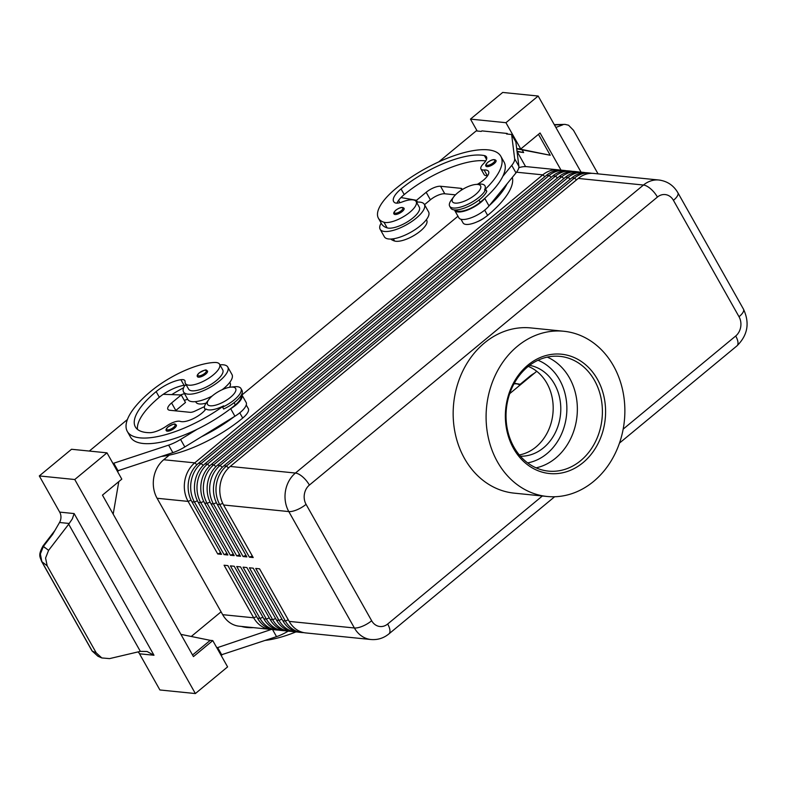 <?xml version="1.0" encoding="UTF-8"?>
<svg xmlns="http://www.w3.org/2000/svg" width="786" height="786" viewBox="0 0 786 786"><rect width="100%" height="100%" fill="white"/><g stroke="black" fill="none" stroke-linecap="round" stroke-linejoin="round"><path stroke-width="1.18" d="M169.599 430.846A5.767 2.053 150.6 0 1 166.308 430.689C165.6 429.834 166.2 428.567 168.086 426.877C176.3 422.446 174.521 424.126 176.349 425.03A5.767 2.053 150.6 0 1 174.492 428.174A5.767 2.053 150.6 0 1 169.599 430.846M186.439 385.317A11.535 4.107 -29.4 0 0 184.956 385.248A25.368 9.039 -29.4 0 0 183.551 391.929A25.368 9.039 -29.4 0 0 187.933 394.15A25.368 9.039 -29.4 0 0 215.099 384.256A25.368 9.039 -29.4 0 0 227.763 367.023A25.368 9.039 -29.4 0 0 223.381 364.812A25.368 9.039 -29.4 0 0 219.923 364.861M183.551 391.929L187.785 399.445A25.368 9.039 -29.4 0 0 192.167 401.656A25.368 9.039 -29.4 0 0 212.141 396.046M240.988 395.663A17.302 6.16 150.6 0 1 241.184 396.714A17.302 6.16 150.6 0 1 235.319 404.918A73.805 26.292 150.6 0 1 229.944 409.172A73.805 26.292 150.6 0 1 197.217 429.244A73.805 26.292 150.6 0 1 130.486 437.055L127.312 431.426A73.805 26.292 150.6 0 1 151.079 391.094A54.558 19.434 150.6 0 1 214.509 362.474A19.601 6.986 150.6 0 1 219.559 364.223A19.601 6.986 150.6 0 1 210.884 376.759A19.601 6.986 150.6 0 1 190.458 385.219A19.601 6.986 150.6 0 1 185.408 383.47A19.601 6.986 150.6 0 1 185.083 381.682A11.535 4.107 -29.4 0 0 184.897 380.64A11.535 4.107 -29.4 0 0 180.888 379.707A23.059 8.214 -29.4 0 0 156.149 391.605A64.58 23.01 -29.4 0 0 135.349 426.896A64.58 23.01 -29.4 0 0 149.546 432.693A16.142 5.748 -29.4 0 0 166.632 425.963A11.535 4.107 150.6 0 1 180.328 421.394A16.142 5.748 -29.4 0 0 193.366 418.604A16.142 5.748 -29.4 0 0 205.922 408.936A19.984 7.123 -29.4 0 0 223.686 405.841L222.585 407.148A20.76 7.398 -29.4 0 0 234.257 399.858A20.76 7.398 -29.4 0 0 240.938 388.51A20.76 7.398 -29.4 0 0 234.513 386.741L230.652 387.144A16.142 5.748 -29.4 0 0 212.721 395.555A16.142 5.748 -29.4 0 0 208.929 399.386A16.142 5.748 -29.4 0 0 212.367 405.773A16.142 5.748 -29.4 0 0 230.455 397.343A16.142 5.748 -29.4 0 0 230.652 387.144M219.559 364.223L222.733 369.852A19.601 6.986 150.6 0 1 214.057 382.389A19.601 6.986 150.6 0 1 193.631 390.848A19.601 6.986 150.6 0 1 188.581 389.099L185.408 383.47M208.929 399.386L206.58 402.481A20.76 7.398 -29.4 0 0 204.773 408.897A20.76 7.398 -29.4 0 0 205.392 409.644M222.585 407.148L223.646 409.025A20.76 7.398 -29.4 0 0 235.309 401.734A20.76 7.398 -29.4 0 0 242 390.396L240.938 388.51M195.626 401.617L195.979 402.245A19.601 6.986 -29.4 0 0 201.039 403.994A19.601 6.986 -29.4 0 0 206.119 403.11M229.591 387.292A19.601 6.986 -29.4 0 0 230.141 382.998L229.787 382.36M161.749 456.391A73.805 26.292 -29.4 0 0 242.717 418.064A17.302 6.16 -29.4 0 0 248.592 409.86A17.302 6.16 -29.4 0 0 248.297 408.612L246.244 404.977M402.226 211.493A5.767 2.053 150.6 0 1 394.032 213.998C393.275 213.301 393.874 212.033 395.81 210.196C399.72 207.386 402.471 206.767 404.083 208.339A5.767 2.053 150.6 0 1 404.151 208.516A5.767 2.053 150.6 0 1 402.226 211.493M542.369 495.995L387.675 624.015A13.834 11.544 -84.2 0 1 371.66 620.753A13.834 4.932 150.6 0 1 362.601 626.187A13.834 4.932 150.6 0 1 354.398 627.985A27.677 23.079 95.8 0 0 369.037 639.224A27.677 23.079 95.8 0 0 370.943 639.519L305.715 632.927A27.677 23.079 -84.2 0 1 303.809 632.632A27.677 23.079 -84.2 0 1 289.169 621.392L259.547 568.818L255.745 568.435L285.367 621.009A27.677 23.079 95.8 0 0 300.006 632.249A27.677 23.079 95.8 0 0 301.922 632.543L299.387 632.288A27.677 23.079 -84.2 0 1 297.472 631.993A27.677 23.079 -84.2 0 1 282.832 620.753L253.21 568.18L249.417 567.797L279.03 620.37A27.677 23.079 95.8 0 0 293.679 631.61A27.677 23.079 95.8 0 0 295.585 631.905L293.05 631.649A27.677 23.079 -84.2 0 1 291.144 631.355A27.677 23.079 -84.2 0 1 276.505 620.105L246.883 567.541L243.08 567.158L272.703 619.722A27.677 23.079 95.8 0 0 287.342 630.971A27.677 23.079 95.8 0 0 289.258 631.256L286.723 631.001A27.677 23.079 -84.2 0 1 284.807 630.716A27.677 23.079 -84.2 0 1 270.168 619.466L240.545 566.903L236.743 566.51L266.366 619.083A27.677 23.079 95.8 0 0 281.005 630.333A27.677 23.079 95.8 0 0 282.921 630.618L280.386 630.362A27.677 23.079 -84.2 0 1 278.48 630.077A27.677 23.079 -84.2 0 1 263.841 618.828L234.218 566.254L230.416 565.871L260.038 618.444A27.677 23.079 95.8 0 0 274.678 629.694A27.677 23.079 95.8 0 0 276.593 629.979L274.059 629.724A27.677 23.079 -84.2 0 1 272.143 629.439A27.677 23.079 -84.2 0 1 257.503 618.189L227.881 565.615L224.079 565.232L253.701 617.806A27.677 23.079 95.8 0 0 268.34 629.046A27.677 23.079 95.8 0 0 270.256 629.34A27.677 23.079 95.8 0 0 272.162 629.439M256.6 616.588L253.701 617.806L222.674 614.672A27.677 23.079 95.8 0 0 237.313 625.911A27.677 23.079 95.8 0 0 239.229 626.206L270.256 629.34M276.593 629.979A27.677 23.079 95.8 0 0 278.499 630.077M282.921 630.618A27.677 23.079 95.8 0 0 284.827 630.716M289.258 631.256A27.677 23.079 95.8 0 0 291.164 631.355M295.585 631.905A27.677 23.079 95.8 0 0 297.491 632.003M301.922 632.543A27.677 23.079 95.8 0 0 303.828 632.642M560.153 170.13A27.677 23.079 95.8 0 0 558.266 169.845A27.677 23.079 95.8 0 0 542.782 174.856L194.751 462.866A27.677 23.079 95.8 0 0 184.798 480.777A27.677 23.079 95.8 0 0 188.109 501.399L217.732 553.973L221.534 554.356L191.912 501.782A27.677 23.079 -84.2 0 1 188.601 481.16A27.677 23.079 -84.2 0 1 198.553 463.249L546.584 175.239A27.677 23.079 -84.2 0 1 562.059 170.228L564.594 170.483A27.677 23.079 95.8 0 0 549.119 175.494L201.088 463.504A27.677 23.079 95.8 0 0 191.136 481.425A27.677 23.079 95.8 0 0 194.447 502.038L224.069 554.611L227.871 554.995L198.249 502.421A27.677 23.079 -84.2 0 1 194.928 481.808A27.677 23.079 -84.2 0 1 204.881 463.887L552.912 175.877A27.677 23.079 -84.2 0 1 568.396 170.867L570.931 171.122A27.677 23.079 95.8 0 0 555.447 176.133L207.416 464.143A27.677 23.079 95.8 0 0 197.463 482.064A27.677 23.079 95.8 0 0 200.774 502.676L230.396 555.25L234.199 555.633L204.576 503.06A27.677 23.079 -84.2 0 1 201.265 482.447A27.677 23.079 -84.2 0 1 211.218 464.536L559.249 176.516A27.677 23.079 -84.2 0 1 574.723 171.505L577.258 171.77A27.677 23.079 95.8 0 0 561.784 176.771L213.753 464.791A27.677 23.079 95.8 0 0 203.8 482.702A27.677 23.079 95.8 0 0 207.111 503.315L236.733 555.889L240.536 556.272L210.913 503.698A27.677 23.079 -84.2 0 1 207.592 483.085A27.677 23.079 -84.2 0 1 217.545 465.174L565.586 177.155A27.677 23.079 -84.2 0 1 581.06 172.154L538.164 96.03L505.938 122.695L470.47 119.108L502.696 92.443L538.164 96.03M558.266 169.845L527.229 166.711A27.677 23.079 95.8 0 0 518.809 167.713M196.913 464.732L194.751 462.866L163.724 459.731A27.677 23.079 95.8 0 0 153.771 477.642A27.677 23.079 95.8 0 0 157.082 498.265L188.109 501.399L191.067 500.161M585.482 172.694A27.677 23.079 95.8 0 0 583.595 172.409A27.677 23.079 95.8 0 0 568.111 177.41L220.08 465.43A27.677 23.079 95.8 0 0 210.127 483.341A27.677 23.079 95.8 0 0 213.438 503.954L243.061 556.527L246.863 556.91L217.241 504.347A27.677 23.079 -84.2 0 1 213.93 483.724A27.677 23.079 -84.2 0 1 223.882 465.813L571.913 177.793A27.677 23.079 -84.2 0 1 587.388 172.792L589.922 173.048A27.677 23.079 95.8 0 0 574.448 178.049L226.417 466.069A27.677 23.079 95.8 0 0 216.464 483.98A27.677 23.079 95.8 0 0 219.775 504.602L249.398 557.166L253.2 557.549L223.578 504.985A27.677 23.079 -84.2 0 1 220.257 484.363A27.677 23.079 -84.2 0 1 230.219 466.452L578.25 178.432A27.677 23.079 -84.2 0 1 593.725 173.431L658.953 180.023A27.677 23.079 95.8 0 0 643.469 185.034A13.834 5.836 50.4 0 1 650.71 188.876A13.834 5.836 50.4 0 1 657.42 197.06A13.834 11.544 -84.2 0 1 673.435 200.332L739.027 316.738A13.834 11.544 -84.2 0 1 735.706 336.005L623.17 429.127M591.819 173.333A27.677 23.079 95.8 0 0 589.922 173.048M579.154 172.055A27.677 23.079 95.8 0 0 577.258 171.77M572.817 171.417A27.677 23.079 95.8 0 0 570.931 171.122M566.49 170.768A27.677 23.079 95.8 0 0 564.594 170.483M449.68 206.217A20.76 7.398 150.6 0 0 479.165 197.178A20.76 7.398 150.6 0 0 485.748 189.367L486.809 191.253A20.76 7.398 150.6 0 1 480.226 199.054A20.76 7.398 150.6 0 1 450.742 208.094L449.68 206.217A20.76 7.398 150.6 0 1 451.498 199.801L453.836 196.706A16.142 5.748 150.6 0 1 457.629 192.875A16.142 5.748 150.6 0 1 475.559 184.474A16.142 5.748 150.6 0 1 475.363 194.673A16.142 5.748 150.6 0 1 457.285 203.093A16.142 5.748 150.6 0 1 453.836 196.706M513.965 383.853A19.601 6.986 150.6 0 1 517.817 384.108A19.601 6.986 150.6 0 1 519.703 385.376M512.334 177.371A73.805 26.292 150.6 0 1 487.634 215.384A17.302 6.16 150.6 0 1 474.557 222.86A17.302 6.16 150.6 0 1 463.062 222.919L461.009 219.274M485.748 189.367L484.54 189.966A19.984 7.123 -29.4 0 0 478.782 184.13L475.559 184.474M484.54 189.966A73.805 26.292 -29.4 0 0 500.82 156.286A73.805 26.292 -29.4 0 0 395.997 188.414A54.558 19.434 -29.4 0 0 378.42 218.223A54.558 19.434 -29.4 0 0 383.971 222.232A19.601 6.986 -29.4 0 0 405.203 215.619A19.601 6.986 -29.4 0 0 416.138 201.55A19.601 6.986 -29.4 0 0 414.143 200.106A19.601 6.986 -29.4 0 0 402.324 201.904A11.535 4.107 150.6 0 1 394.778 202.7A23.059 8.214 150.6 0 1 393.629 201.53A23.059 8.214 150.6 0 1 401.057 188.935A64.58 23.01 150.6 0 1 484.392 155.599A16.142 5.748 150.6 0 1 486.485 156.905A16.142 5.748 150.6 0 1 483.262 163.94A11.535 4.107 -29.4 0 0 480.953 168.97A11.535 4.107 -29.4 0 0 484.117 169.992A16.142 5.748 150.6 0 1 488.538 171.417A16.142 5.748 150.6 0 1 477.436 184.278M378.42 218.223L381.593 223.863A54.558 19.434 -29.4 0 0 387.144 227.871A19.601 6.986 -29.4 0 0 408.376 221.249A19.601 6.986 -29.4 0 0 419.311 207.18L416.138 201.55M455.772 209.96A17.302 6.16 -29.4 0 0 467.149 209.724A17.302 6.16 -29.4 0 0 480.226 202.248A73.805 26.292 -29.4 0 0 485.188 197.944L484.795 198.436A18.451 6.573 150.6 0 1 467.935 209.891A18.451 6.573 150.6 0 1 454.652 210.343A18.451 6.573 150.6 0 1 454.465 209.921M416.492 202.179A25.368 9.039 150.6 0 1 419.95 202.14A25.368 9.039 150.6 0 1 424.332 204.35A25.368 9.039 150.6 0 1 411.668 221.573A25.368 9.039 150.6 0 1 384.511 231.467A25.368 9.039 150.6 0 1 380.129 229.257A25.368 9.039 150.6 0 1 381.181 223.116M424.332 204.35L428.567 211.856A25.368 9.039 150.6 0 1 415.902 229.09A25.368 9.039 150.6 0 1 388.736 238.983A25.368 9.039 150.6 0 1 384.354 236.773L380.129 229.257M494.168 163.626A5.767 2.053 150.6 0 1 485.984 166.141C485.227 165.443 485.817 164.176 487.752 162.329C491.663 159.519 494.423 158.91 496.025 160.482A5.767 2.053 150.6 0 1 496.094 160.658A5.767 2.053 150.6 0 1 494.168 163.626M200.754 376.838A5.767 2.053 150.6 0 1 197.463 376.681C196.755 375.826 197.345 374.558 199.231 372.869C207.455 368.438 205.677 370.118 207.504 371.012A5.767 2.053 150.6 0 1 205.647 374.165A5.767 2.053 150.6 0 1 200.754 376.838M192.541 654.993L210.245 640.344L212.78 640.6L227.596 666.892L195.37 693.557L159.902 689.97L139.515 653.795L153.977 655.249L74.139 513.572L72.341 518.858L68.696 524.203L140.35 651.368L109.588 658.609L101.816 657.951L96.216 652.852L47.18 565.832L41.855 561.676A4.608 1.641 150.6 0 1 41.638 561.45A4.608 1.641 150.6 0 1 41.629 561.44L92.031 650.896A4.608 1.641 -29.4 0 0 92.041 650.896A4.608 1.641 -29.4 0 0 92.257 651.122L41.855 561.676L40.351 553.963L43.446 546.339L52.691 534.313L59.53 522.493A9.226 7.693 95.8 0 0 60.954 517.276A9.226 7.693 95.8 0 0 59.687 512.108L39.3 475.933L74.758 479.519L106.984 452.844L71.526 449.268L39.3 475.933M153.977 655.249L147.08 651.496L140.35 651.368M47.18 565.832L45.568 558.04L48.594 550.357L42.935 546.054L54.932 530.442M554.385 124.63L565.016 124.375L568.563 125.229L573.485 130.28L598.048 173.863M554.484 125.003L565.016 124.375M519.32 454.937A45.755 38.16 95.8 0 0 535.934 447.018A45.755 38.16 95.8 0 0 552.951 402.982A45.755 38.16 95.8 0 0 528.271 366.394M529.597 365.352A45.755 38.16 -84.2 0 1 560.045 399.927A45.755 38.16 -84.2 0 1 543.539 447.794A45.755 38.16 -84.2 0 1 520.411 456.214M580.658 460.675A57.663 48.084 -84.2 0 1 548.412 471.109A57.663 48.084 -84.2 0 1 507.294 428.91A57.663 48.084 -84.2 0 1 527.76 366.797A57.663 48.084 -84.2 0 1 560.005 356.372A57.663 48.084 -84.2 0 1 601.133 398.561A57.663 48.084 -84.2 0 1 580.658 460.675M582.986 462.679A59.962 50.009 -84.2 0 1 513.582 448.541A59.962 50.009 -84.2 0 1 527.976 365.048A59.962 50.009 -84.2 0 1 597.37 379.196A59.962 50.009 -84.2 0 1 582.986 462.679M547.292 357.109A57.663 48.084 -84.2 0 1 569.457 377.87A57.663 48.084 -84.2 0 1 555.623 458.15A57.663 48.084 -84.2 0 1 536.101 467.847M517.394 346.272A83.031 69.237 -84.2 0 1 563.827 331.26A83.031 69.237 -84.2 0 1 623.043 392.018A83.031 69.237 -84.2 0 1 593.568 481.454A83.031 69.237 -84.2 0 1 547.125 496.477A83.031 69.237 -84.2 0 1 487.919 435.719A83.031 69.237 -84.2 0 1 517.394 346.272M547.125 496.477L514.201 493.146A83.031 69.237 -84.2 0 1 454.986 432.388A83.031 69.237 -84.2 0 1 484.461 342.951A83.031 69.237 -84.2 0 1 530.894 327.929L563.827 331.26M98.004 656.281L92.257 651.122L96.216 652.852M139.515 653.795A9.226 7.693 95.8 0 0 138.081 651.899M562.825 124.807L555.869 127.46M68.696 524.203L48.594 550.357M195.37 693.557L74.758 479.519M118.794 481.622L113.184 514.162M212.78 640.6L193.444 656.605L102.465 495.131L121.801 479.136L106.984 452.844M210.245 640.344L180.918 634.371M220.886 654.984L276.534 636.64A23.059 8.214 -29.4 0 0 288.167 631.148M117.212 470.991L172.851 452.638A23.059 8.214 -29.4 0 0 184.818 446.949L201.442 436.761A73.805 26.292 150.6 0 0 234.179 416.688L201.442 436.761M525.588 166.612L517.149 151.629M477.181 131.016L470.47 119.108M522.159 149.92L523.643 152.572L517.011 151.217M516.716 148.809L550.239 155.255L538.449 134.327M523.643 152.572L517.06 151.619M516.687 148.574L520.745 148.986L540.08 132.981L561.027 170.149M518.21 148.731L550.239 155.255M520.745 148.986L505.938 122.695M507.579 134.082L507.216 133.453L481.887 130.889L481.238 131.419L476.178 130.908L438.735 161.896M507.216 133.453L506.577 133.984L511.637 134.494L514.643 158.772A23.059 8.214 150.6 0 1 511.755 165.384L502.804 176.349A73.805 26.292 -29.4 0 0 503.993 161.916L500.82 156.286M511.637 134.494L515.871 142.011L518.878 166.288A23.059 8.214 150.6 0 1 515.989 172.891L489.02 205.942A18.451 6.573 150.6 0 1 472.17 217.398A18.451 6.573 150.6 0 1 458.886 217.85L454.652 210.343M455.467 194.849L444.788 193.778A11.535 4.107 -29.4 0 0 430.394 199.801L424.519 204.674M462.109 189.691A6.917 2.466 -29.4 0 0 462.011 188.915A6.917 2.466 -29.4 0 0 460.822 188.316L440.553 186.262A11.535 4.107 -29.4 0 0 426.169 192.295L416.501 200.292L417.513 202.1M416.501 200.292L400.978 197.551A23.059 8.214 150.6 0 1 404.23 194.564A64.58 23.01 150.6 0 1 485.748 160.924M398.59 200.351L399.907 202.69M480.953 168.97L484.127 174.6A11.535 4.107 -29.4 0 0 487.291 175.622A16.142 5.748 150.6 0 1 487.693 175.602M485.188 197.944A73.805 26.292 -29.4 0 0 502.804 176.349M489.423 205.46A73.805 26.292 -29.4 0 0 507.039 183.865M396.95 203.152A23.059 8.214 150.6 0 1 400.978 197.551M426.356 219.687L426.719 220.326A19.601 6.986 150.6 0 1 415.784 234.395A19.601 6.986 150.6 0 1 394.552 241.007A54.558 19.434 150.6 0 1 390.721 239.042M534.401 373.212A11.535 4.107 -29.4 0 0 529.843 376.288L520.175 384.285L514.29 383.254M509.692 393.668L536.73 371.287M484.775 217.535A11.535 4.107 150.6 0 1 477.348 221.721M252.296 555.957L249.398 557.166M245.969 555.319L243.061 556.527M239.632 554.67L236.733 555.889M233.295 554.032L230.396 555.25M226.967 553.393L224.069 554.611M222.674 614.672L157.082 498.265M220.63 552.755L217.732 553.973M163.724 459.731L169.285 455.123M241.941 394.994L457.973 216.229M253.367 627.631A73.805 26.292 150.6 0 1 241.548 626.442M295.89 631.934A73.805 26.292 150.6 0 1 265.432 640.384M221.888 655.092L217.653 647.576L271.416 629.419M216.651 647.477L217.653 647.576M221.072 611.822L191.273 636.473M184.523 393.648A23.059 8.214 -29.4 0 0 180.554 394.945M171.761 394.621A54.558 19.434 150.6 0 1 183.61 387.793M184.297 400.369A23.059 8.214 150.6 0 1 187.697 399.288M223.686 405.841A73.805 26.292 150.6 0 1 127.312 431.426M184.956 385.248A11.535 4.107 -29.4 0 0 184.062 385.337A23.059 8.214 -29.4 0 0 163.213 394.307A23.059 8.214 -29.4 0 0 159.322 397.244A64.58 23.01 -29.4 0 0 137.491 429.392M222.183 389.699A25.368 9.039 -29.4 0 0 231.988 374.539L227.763 367.023M175.396 410.832A11.535 4.107 150.6 0 1 175.818 410.479L185.486 402.481L181.252 394.965L163.213 394.307M234.179 416.688L234.916 416.236A18.451 6.573 -29.4 0 0 246.126 402.412L241.892 394.906A18.451 6.573 -29.4 0 0 241.626 394.523M229.944 409.172L230.681 408.72A18.451 6.573 -29.4 0 0 241.892 394.906M112.978 463.475L168.617 445.131A23.059 8.214 -29.4 0 0 180.584 439.443L197.217 429.244M113.98 463.583L118.214 471.089M127.401 419.537L89.309 451.066M204.488 406.608L194.938 411.107A6.917 2.466 150.6 0 1 190.133 412.326L169.864 410.272A11.535 4.107 150.6 0 1 167.87 409.27A11.535 4.107 150.6 0 1 171.584 402.972L181.252 394.965M527.642 462.895A53.045 44.232 95.8 0 0 559.603 379.874A53.045 44.232 95.8 0 0 538.017 360.263M173.568 427.378A4.844 1.729 150.6 0 1 169.452 429.618A4.844 1.729 150.6 0 1 166.661 429.421A4.844 1.729 150.6 0 1 168.243 426.837A4.844 1.729 150.6 0 1 174.286 424.302A4.844 1.729 150.6 0 1 173.568 427.378M235.319 404.918L234.071 402.717M395.977 210.157A4.844 1.729 -29.4 0 0 395.25 213.222A4.844 1.729 -29.4 0 0 401.292 210.687A4.844 1.729 -29.4 0 0 402.913 208.192A4.844 1.729 -29.4 0 0 400.31 207.838A4.844 1.729 -29.4 0 0 395.977 210.157M257.503 618.189L260.038 618.444L262.937 617.226M263.841 618.828L266.366 619.083L269.264 617.875M270.168 619.466L272.703 619.722L275.601 618.513M276.505 620.105L279.03 620.37L281.938 619.152M282.832 620.753L285.367 621.009L288.265 619.79M516.53 172.203L542.782 174.856L544.875 176.654M571.913 177.793L574.448 178.049L576.531 179.856M565.586 177.155L568.111 177.41L570.204 179.218M559.249 176.516L561.784 176.771L563.867 178.569M552.912 175.877L555.447 176.133L557.539 177.931M546.584 175.239L549.119 175.494L551.202 177.292M228.579 467.935L226.417 466.069L223.882 465.813M578.25 178.432L643.469 185.034L295.438 473.044A27.677 23.079 95.8 0 0 285.485 490.955A27.677 23.079 95.8 0 0 288.806 511.578L354.398 627.985L289.169 621.392M371.66 620.753L306.068 504.347A13.834 11.544 -84.2 0 1 309.389 485.08A13.834 5.836 -129.6 0 0 302.679 476.886A13.834 5.836 -129.6 0 0 295.438 473.044L230.219 466.452M222.242 467.297L220.08 465.43L217.545 465.174M215.914 466.648L213.753 464.791L211.218 464.536M209.577 466.01L207.416 464.143L204.881 463.887M203.25 465.371L201.088 463.504L198.553 463.249M660.859 180.318A27.677 23.079 95.8 0 0 658.953 180.023C667.275 181.144 673.582 185.388 677.896 192.767A13.834 4.932 150.6 0 1 678.043 194.447A13.834 4.932 150.6 0 1 673.435 200.332M677.896 192.767L743.487 309.173A13.834 4.932 150.6 0 1 743.635 310.853A13.834 4.932 150.6 0 1 739.027 316.738M306.068 504.347A13.834 4.932 150.6 0 1 297.01 509.78A13.834 4.932 150.6 0 1 288.806 511.578L223.578 504.985M387.675 624.015A13.834 5.836 50.4 0 1 389.935 631.757A13.834 5.836 50.4 0 1 388.903 633.909L554.641 496.742M619.476 443.088L736.934 345.889A13.834 5.836 -129.6 0 0 737.966 343.737A13.834 5.836 -129.6 0 0 735.706 336.005M487.634 215.384L484.687 210.157M387.144 227.871L383.971 222.232M487.919 162.289A4.844 1.729 -29.4 0 0 487.192 165.355A4.844 1.729 -29.4 0 0 493.244 162.83A4.844 1.729 -29.4 0 0 494.856 160.334A4.844 1.729 -29.4 0 0 492.252 159.98A4.844 1.729 -29.4 0 0 487.919 162.289M204.724 373.37A4.844 1.729 150.6 0 1 200.607 375.61A4.844 1.729 150.6 0 1 197.817 375.413A4.844 1.729 150.6 0 1 199.398 372.829A4.844 1.729 150.6 0 1 205.441 370.294A4.844 1.729 150.6 0 1 204.724 373.37M74.139 513.572L59.687 512.108M309.389 485.08L657.42 197.06M43.102 546.25L45.048 547.881M59.53 522.493L69.266 523.476M460.822 188.316L461.726 189.927M440.553 186.262L444.788 193.778M426.169 192.295L430.394 199.801M514.643 158.772L518.878 166.288M511.755 165.384L515.989 172.891M484.795 198.436L489.02 205.942M480.226 202.248L478.988 200.047M404.23 194.564L401.057 188.935M486.514 159.371L484.392 155.599M487.291 175.622L484.117 169.992M394.552 241.007L393.305 238.797M222.733 503.364L219.775 504.602L217.241 504.347M216.396 502.716L213.438 503.954L210.913 503.698M210.068 502.077L207.111 503.315L204.576 503.06M203.731 501.439L200.774 502.676L198.249 502.421M191.912 501.782L194.447 502.038L197.404 500.8M276.534 636.64L272.516 629.507M242.717 418.064L239.769 412.827M159.322 397.244L156.149 391.605M184.062 385.337L180.888 379.707M230.681 408.72L234.916 416.236M180.584 439.443L184.818 446.949M168.617 445.131L172.851 452.638M171.584 402.972L175.818 410.479M205.274 409.791L204.773 408.897M581.06 172.154L583.595 172.409M101.816 657.951L97.945 656.251L92.041 650.896M42.945 546.054C38.042 555.338 39.86 556.321 41.638 561.45L41.638 561.45M370.943 639.519C377.644 640.069 383.627 638.193 388.903 633.909M743.487 309.173C749.913 323.026 747.732 335.268 736.934 345.889"/></g></svg>
